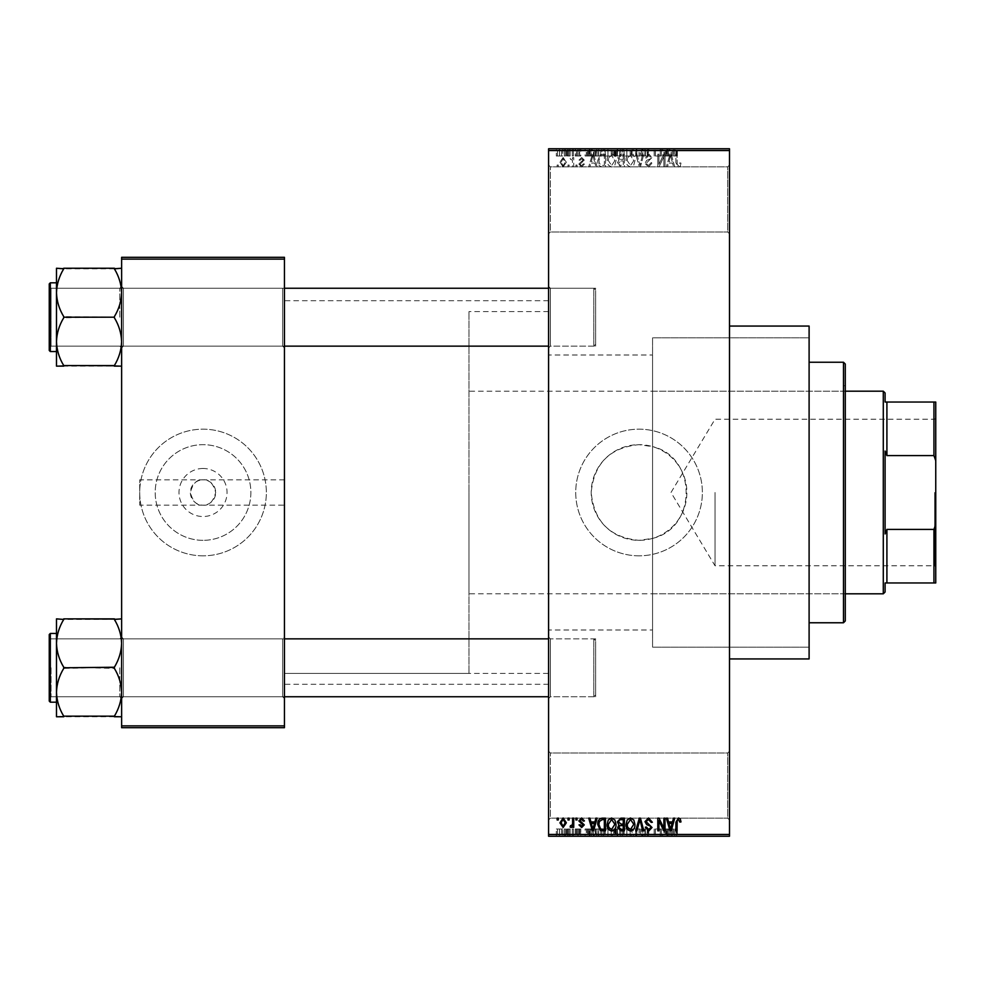 <?xml version="1.0" encoding="UTF-8"?>
<svg xmlns="http://www.w3.org/2000/svg" width="985" height="985" viewBox="0 0 985 985"><rect width="100%" height="100%" fill="white"/><g stroke="black" fill="none" stroke-linecap="round" stroke-linejoin="round"><path stroke-width="0.74" stroke-dasharray="4.92 3.69" d="M727.693 753.02L729.503 751.21L729.503 819.963L729.503 751.21L729.503 819.963L729.503 751.21L727.693 753.02L727.693 818.153L729.503 819.963L727.693 818.153L727.693 753.02L727.693 818.153L727.693 753.02L550.393 753.02L548.583 751.21L548.583 819.963L548.583 751.21L548.583 819.963L548.583 751.21L550.393 753.02L550.393 818.153L548.583 819.963L550.393 818.153L727.693 818.153L550.393 818.153L550.393 753.02L550.393 818.153L550.393 753.02L727.693 753.02M727.693 166.847L729.503 165.037L729.503 233.79L729.503 165.037L729.503 233.79L729.503 165.037L727.693 166.847L727.693 231.98L729.503 233.79L727.693 231.98L727.693 166.847L727.693 231.98L727.693 166.847L550.393 166.847L548.583 165.037L548.583 233.79L548.583 165.037L548.583 233.79L548.583 165.037L550.393 166.847L550.393 231.98L548.583 233.79L550.393 231.98L727.693 231.98L550.393 231.98L550.393 166.847L550.393 231.98L550.393 166.847L727.693 166.847M203.033 468.478A24.022 24.022 0 0 0 178.999 492.5A24.022 24.022 0 0 0 203.033 516.522A24.022 24.022 0 0 0 227.055 492.5A24.022 24.022 0 0 0 203.033 468.478M284.443 505.17L284.443 479.83L284.443 505.17L203.033 505.17A12.67 12.67 0 0 1 190.364 492.5A12.67 12.67 0 0 1 203.033 479.83C209.017 479.116 213.24 483.339 215.69 492.5C213.24 501.66 209.017 505.884 203.033 505.17C197.049 505.884 192.826 501.66 190.364 492.5C192.826 483.339 197.049 479.116 203.033 479.83L139.71 479.83L139.71 505.17L139.71 479.83M203.033 540.334A47.834 47.834 0 0 1 155.199 492.5A47.834 47.834 0 0 1 203.033 444.666A47.834 47.834 0 0 1 250.867 492.5A47.834 47.834 0 0 1 203.033 540.334A47.834 47.834 0 0 1 155.199 492.5A47.834 47.834 0 0 1 203.033 444.666A47.834 47.834 0 0 1 250.867 492.5A47.834 47.834 0 0 1 203.033 540.334M203.033 555.823A63.323 63.323 0 0 1 139.71 492.5A63.323 63.323 0 0 1 203.033 429.177A63.323 63.323 0 0 1 266.356 492.5A63.323 63.323 0 0 1 203.033 555.823A63.323 63.323 0 0 1 139.71 492.5A63.323 63.323 0 0 1 203.033 429.177A63.323 63.323 0 0 1 266.356 492.5A63.323 63.323 0 0 1 203.033 555.823M652.575 355.006L652.575 446.624L639.043 444.666A47.834 47.834 0 0 1 686.877 492.5A47.834 47.834 0 0 1 639.043 540.334A47.834 47.834 0 0 1 591.209 492.5A47.834 47.834 0 0 1 639.043 444.666C609.961 447.486 594.017 463.43 591.209 492.475C594.029 521.594 609.974 537.551 639.043 540.334L652.575 538.376C697.405 528.022 697.245 456.868 652.575 446.624L652.575 337.818L809.104 337.818L809.104 647.182L809.104 337.818L652.575 337.818L652.575 647.182L809.104 647.182L809.104 337.818L809.104 647.182L652.575 647.182L652.575 538.376L652.575 629.994L548.583 629.994L548.583 355.006L652.575 355.006L652.575 629.994M639.043 555.823A63.323 63.323 0 0 1 575.72 492.5A63.323 63.323 0 0 1 639.043 429.177A63.323 63.323 0 0 1 702.367 492.5A63.323 63.323 0 0 1 639.043 555.823A63.323 63.323 0 0 1 575.72 492.5A63.323 63.323 0 0 1 639.043 429.177A63.323 63.323 0 0 1 702.367 492.5A63.323 63.323 0 0 1 639.043 555.823M121.623 716.76L121.623 637.049L121.623 716.76L114.383 716.169C118.914 708.72 121.327 700.754 121.623 692.283C121.352 683.91 118.939 675.944 114.383 668.396L114.383 667.227L114.383 668.396C118.914 675.858 121.327 683.812 121.623 692.283C121.352 700.655 118.939 708.621 114.383 716.169L121.623 716.76L121.623 692.283L121.623 716.76L114.383 716.169C118.914 708.72 121.327 700.754 121.623 692.283L121.623 667.805L121.623 698.562L123.42 696.752L282.633 696.752L284.443 698.562L282.633 696.752L123.42 696.752L121.623 698.562L121.623 637.049L123.42 638.859L123.42 696.752L123.42 638.859L123.42 696.752L123.42 638.859L282.633 638.859L282.633 696.752L282.633 638.859L282.633 696.752L282.633 638.859L284.443 637.049L284.443 698.562L284.443 637.049L284.443 698.562L284.443 637.049L282.633 638.859L123.42 638.859L121.623 637.049L121.623 698.562L121.623 643.34C121.352 634.968 118.939 627.002 114.383 619.454L63.729 619.454C59.186 626.903 56.773 634.869 56.49 643.34C56.748 651.713 59.162 659.667 63.729 667.227L63.729 668.396C59.186 675.858 56.773 683.812 56.49 692.283C56.748 700.655 59.162 708.621 63.729 716.169L56.49 716.76L56.49 618.863L63.729 619.454C59.186 626.903 56.773 634.869 56.49 643.34L56.49 692.283C56.748 683.91 59.162 675.944 63.729 668.396L63.729 667.227C59.186 659.765 56.773 651.811 56.49 643.34C56.748 634.968 59.162 627.002 63.729 619.454L121.623 618.863L121.623 643.34L121.623 618.863L114.383 619.454C118.914 626.903 121.327 634.869 121.623 643.34L121.623 692.283C121.352 683.91 118.939 675.944 114.383 668.396L114.383 667.227C118.914 659.765 121.327 651.811 121.623 643.34C121.352 651.713 118.939 659.667 114.383 667.227L114.383 668.396L63.729 667.227L63.729 668.396C59.186 675.858 56.773 683.812 56.49 692.283C56.748 700.655 59.162 708.621 63.729 716.169L63.729 716.169C59.186 708.72 56.773 700.754 56.49 692.283L56.49 643.34C56.748 651.713 59.162 659.667 63.729 667.227L63.729 668.396L114.383 667.227C118.914 659.765 121.327 651.811 121.623 643.34C121.352 634.968 118.939 627.002 114.383 619.454L63.729 618.863M121.623 366.137L121.623 341.66C121.352 350.032 118.939 357.998 114.383 365.546C118.914 358.097 121.327 350.131 121.623 341.66C121.352 333.287 118.939 325.333 114.383 317.773C118.914 325.235 121.327 333.189 121.623 341.66L121.623 366.137L114.383 366.137L121.623 366.137L121.623 292.717C121.352 284.345 118.939 276.379 114.383 268.831C118.914 276.28 121.327 284.246 121.623 292.717C121.352 301.09 118.939 309.056 114.383 316.604L114.383 317.773L114.383 316.604C118.914 309.142 121.327 301.188 121.623 292.717L121.623 347.951L123.42 346.141L282.633 346.141L284.443 347.951L282.633 346.141L123.42 346.141L121.623 347.951L121.623 286.438L123.42 288.248L123.42 346.141L123.42 288.248L123.42 346.141L123.42 288.248L282.633 288.248L282.633 346.141L282.633 288.248L282.633 346.141L282.633 288.248L284.443 286.438L284.443 347.951L284.443 286.438L284.443 347.951L284.443 286.438L282.633 288.248L123.42 288.248L121.623 286.438L121.623 341.66C121.352 333.287 118.939 325.333 114.383 317.773L114.383 316.604C118.914 309.142 121.327 301.188 121.623 292.717C121.352 284.345 118.939 276.379 114.383 268.831L63.729 268.831C59.186 276.28 56.773 284.246 56.49 292.717C56.748 301.09 59.162 309.056 63.729 316.604L63.729 317.773C59.186 325.235 56.773 333.189 56.49 341.66L56.49 268.24L63.729 268.831C59.186 276.28 56.773 284.246 56.49 292.717C56.748 301.09 59.162 309.056 63.729 316.604L63.729 317.773C59.186 325.235 56.773 333.189 56.49 341.66C56.748 350.032 59.162 357.998 63.729 365.546L56.49 366.137L63.729 366.137L56.49 366.137L56.49 292.717C56.748 284.345 59.162 276.379 63.729 268.831L56.49 268.24L121.623 268.24L121.623 366.137L114.383 365.546C118.914 358.097 121.327 350.131 121.623 341.66L121.623 268.24L63.729 268.24M550.393 346.141L548.583 347.951L548.583 286.438L548.583 347.951L548.583 286.438L548.583 347.951L550.393 346.141L550.393 288.248L548.583 286.438L550.393 288.248L550.393 346.141L550.393 288.248L550.393 346.141L595.63 346.141L550.393 346.141M550.393 696.752L548.583 698.562L548.583 637.049L548.583 698.562L548.583 637.049L548.583 698.562L550.393 696.752L550.393 638.859L548.583 637.049L550.393 638.859L550.393 696.752L550.393 638.859L550.393 696.752L595.63 696.752L550.393 696.752M595.63 288.248L550.393 288.248L595.63 288.248L595.63 346.141L595.63 288.248M595.63 638.859L550.393 638.859L595.63 638.859L595.63 696.752L595.63 638.859M729.503 326.06L729.503 658.94L729.503 326.06M548.583 684.279L548.583 300.721L548.583 684.279L284.443 684.279L284.443 300.721L284.443 684.279M548.583 300.721L284.443 300.721M548.583 355.006L548.583 629.994M548.583 673.42L548.583 311.58L548.583 673.42L284.443 673.42L284.443 311.58L284.443 673.42L284.443 311.58L284.443 673.42L468.983 673.42L468.983 311.58L468.983 673.42M548.583 311.58L468.983 311.58M284.443 479.83L203.033 479.83A12.67 12.67 0 0 1 215.69 492.5A12.67 12.67 0 0 1 203.033 505.17L139.71 505.17M563.137 167.007L566.35 162.242L563.137 157.477L559.936 162.143L563.137 167.007L566.35 162.242L563.137 157.477L559.936 162.143L563.137 167.007M572.593 166.847L573.75 166.847L573.75 157.637L572.593 157.637L572.593 159.102L571.226 157.477L570.13 157.969L570.463 159.287L572.384 160.186L572.593 166.847L573.75 166.847L573.75 157.637L572.593 157.637L572.593 159.102L571.226 157.477L570.13 157.969L570.463 159.287L572.384 160.186L572.593 166.847M581.63 167.007L584.437 164.052L583.292 163.892L581.556 165.702L579.993 164.261L584.277 160.099L581.679 157.477L579.008 160.099L580.165 160.272L581.642 158.782L583.12 159.915L578.848 164.039L581.63 167.007L584.437 164.052L583.292 163.892L581.556 165.702L579.993 164.261L580.288 163.436L584.277 160.099L581.679 157.477L579.008 160.099L580.165 160.272L581.642 158.782L583.12 159.915L578.848 164.039L581.63 167.007M602.118 166.847L605.492 166.847L605.492 154.177L600.444 154.411L597.76 160.444C597.464 164.052 598.917 166.182 602.118 166.847L605.492 166.847L605.492 154.177L600.444 154.411L597.76 160.444C597.464 164.052 598.917 166.182 602.118 166.847M620.833 166.847L624.404 166.847L624.404 154.177L620.833 154.177L617.657 157.366L618.912 160.026L617.336 163.128L620.833 166.847L624.404 166.847L624.404 154.177L620.833 154.177L617.657 157.366L618.912 160.026L617.336 163.128L620.833 166.847M639.314 166.847L640.447 166.847L643.858 154.177L642.663 154.177L639.954 165.369L636.901 154.177L635.694 154.177L639.314 166.847L640.447 166.847L643.858 154.177L642.663 154.177L639.954 165.369L636.901 154.177L635.694 154.177L639.314 166.847M663.878 166.847L665.035 166.847L665.035 154.177L663.804 154.177L658.94 164.335L658.94 154.177L657.795 154.177L657.795 166.847L659.027 166.847L663.878 156.713L663.878 166.847L665.035 166.847L665.035 154.177L663.804 154.177L658.94 164.335L658.94 154.177L657.795 154.177L657.795 166.847L659.027 166.847L663.878 156.713L663.878 166.847M680.303 166.12L680.98 163.067L679.835 162.894L678.443 165.529L677.2 164.581L677.04 154.177L675.882 154.177L675.882 162.784L678.493 167.007L680.303 166.12L680.98 163.067L679.835 162.894L678.443 165.529L677.2 164.581L677.04 154.177L675.882 154.177L675.882 162.784L678.493 167.007L680.303 166.12M548.583 834.43L548.583 836.24L729.503 836.24L729.503 834.43L548.583 834.43L548.583 150.57L729.503 150.57L729.503 148.76L548.583 148.76L548.583 150.57M729.503 834.43L729.503 150.57M673.531 166.847L674.737 166.847L671.228 154.177L670.022 154.177L666.34 166.847L667.547 166.847L668.544 163.067L672.533 163.067L673.531 166.847L674.737 166.847L671.228 154.177L670.022 154.177L666.34 166.847L667.547 166.847L668.544 163.067L672.533 163.067L673.531 166.847M648.549 167.007L652.365 162.734L651.22 162.574L648.45 165.529L646.111 163.362L652.033 157.489L648.758 154.017L645.298 157.797L646.443 157.969L648.721 155.495L650.888 157.526L650.519 158.819L646.714 160.321L644.966 163.338L648.549 167.007L652.365 162.734L651.22 162.574L648.45 165.529L646.111 163.362L652.033 157.489L648.758 154.017L645.298 157.797L646.443 157.969L648.721 155.495L650.888 157.526L650.519 158.819L646.714 160.321L644.966 163.338L648.549 167.007M633.798 165.024L634.931 160.678C635.177 157.095 633.7 154.867 630.486 154.017C627.334 154.842 625.857 157.021 626.054 160.53L627.199 165.074L630.486 167.007L633.798 165.024L634.931 160.678C635.177 157.095 633.7 154.867 630.486 154.017C627.334 154.842 625.857 157.021 626.054 160.53L627.199 165.074L630.486 167.007L633.798 165.024M614.886 165.024L616.019 160.678C616.265 157.095 614.788 154.867 611.574 154.017C608.41 154.842 606.932 157.021 607.142 160.53L608.274 165.074L611.574 167.007L614.886 165.024L616.019 160.678C616.265 157.095 614.788 154.867 611.574 154.017C608.41 154.842 606.932 157.021 607.142 160.53L608.274 165.074L611.574 167.007L614.886 165.024M595.9 166.847L597.107 166.847L593.598 154.177L592.391 154.177L588.71 166.847L589.916 166.847L590.914 163.067L594.903 163.067L595.9 166.847L597.107 166.847L593.598 154.177L592.391 154.177L588.71 166.847L589.916 166.847L590.914 163.067L594.903 163.067L595.9 166.847M575.893 166.847L577.038 166.847L577.038 165.037L575.893 165.037L575.893 166.847L577.038 166.847L577.038 165.037L575.893 165.037L575.893 166.847M567.988 166.847L569.145 166.847L569.145 165.037L567.988 165.037L567.988 166.847L569.145 166.847L569.145 165.037L567.988 165.037L567.988 166.847M557.141 166.847L558.286 166.847L558.286 165.037L557.141 165.037L557.141 166.847L558.286 166.847L558.286 165.037L557.141 165.037L557.141 166.847M564.368 148.76L565.525 148.76L564.368 148.76L564.368 155.987L565.525 155.987L565.525 148.76L565.525 155.987L564.368 155.987L564.368 148.76M567.606 155.987L568.985 155.987L568.985 148.76L570.13 148.76L566.51 148.76L568.985 148.76L568.985 155.987L570.13 155.987L570.13 148.76L570.13 155.987L568.985 155.987L568.985 148.76L568.985 155.987L567.606 155.987L567.606 148.76M572.273 148.76L573.418 148.76L572.273 148.76L572.273 155.987L573.418 155.987L573.418 148.76L573.418 155.987L572.273 155.987L572.273 148.76M575.228 148.76L580.818 148.76L575.228 148.76L575.228 155.987L578.01 155.987L578.01 148.76L578.023 155.987L580.818 155.987L580.818 148.76M591.283 148.76L585.102 148.76L591.283 148.76L591.283 155.987L592.28 155.987L592.28 148.76M603.522 155.987L612.399 155.987L607.954 155.987L607.954 148.76L612.399 148.76L603.522 148.76L611.254 148.76L604.667 148.76L607.942 148.76L607.954 155.987L603.522 155.987L603.522 148.76M622.434 155.987L631.311 155.987L626.866 155.987L626.879 148.76L631.311 148.76L622.434 148.76L630.166 148.76L626.879 148.76L626.866 155.987L622.434 155.987L622.434 148.76M673.58 155.987L677.36 155.987L674.824 155.987L674.873 148.76L677.36 148.76L672.262 148.76L674.873 148.76L674.824 155.987L673.58 155.987L673.58 148.76M668.913 148.76L662.733 148.76L668.913 148.76L668.913 155.987L669.911 155.987L669.911 148.76M660.184 155.987L654.175 155.987L660.258 155.987L660.258 148.76L654.175 148.76L660.258 148.76L660.258 155.987L661.415 155.987L661.415 148.76L661.415 155.987L660.184 155.987L660.184 148.76M641.346 148.76L648.746 148.76L641.346 148.76L641.346 155.987L644.929 155.987L644.929 148.76M632.087 148.76L640.238 148.76L632.087 148.76L632.087 155.987L635.694 155.987L635.694 148.76M613.717 148.76L620.784 148.76L613.717 148.76L613.717 155.987L620.784 155.987L620.784 148.76L620.784 155.987L617.213 155.987L617.213 148.76L619.639 148.76L615.194 148.76L619.639 148.76L617.201 148.76L617.201 155.987L614.049 155.987L614.049 148.76M594.14 148.76L601.872 148.76L594.14 148.76L594.14 155.987L598.498 155.987L598.498 148.76M556.316 148.76L562.731 148.76L556.316 148.76L556.316 155.987L559.517 155.987L559.517 148.76L561.573 148.76L557.461 148.76L559.554 148.76L559.517 155.987L562.731 155.987L562.731 148.76M564.368 836.24L565.525 836.24L564.368 836.24L564.368 829.013L565.525 829.013L565.525 836.24L565.525 829.013L564.368 829.013L564.368 836.24M572.273 836.24L573.418 836.24L572.273 836.24L572.273 829.013L573.418 829.013L573.418 836.24L573.418 829.013L572.273 829.013L572.273 836.24M592.28 836.24L585.102 836.24L592.28 836.24L592.28 829.013L593.487 829.013L593.487 836.24M612.399 829.013L607.954 829.013L611.266 829.013L611.254 836.24L612.399 836.24L603.522 836.24L611.266 836.24L604.667 836.24L611.254 836.24L611.266 829.013L612.399 829.013L612.399 836.24M631.311 829.013L626.866 829.013L630.178 829.013L630.166 836.24L631.311 836.24L622.434 836.24L630.178 836.24L623.579 836.24L630.166 836.24L630.178 829.013L631.311 829.013L631.311 836.24M644.929 836.24L648.746 836.24L641.346 836.24L644.929 836.24L644.929 829.013L648.746 829.013L648.746 836.24M669.911 836.24L662.733 836.24L669.911 836.24L669.911 829.013L671.117 829.013L671.117 836.24M676.683 836.24L672.262 836.24L676.683 836.24L676.683 829.013L677.36 829.013L677.36 836.24M660.184 829.013L654.175 829.013L660.258 829.013L660.258 836.24L654.175 836.24L660.258 836.24L660.258 829.013L661.415 829.013L661.415 836.24L661.415 829.013L660.184 829.013L660.184 836.24M635.694 836.24L640.238 836.24L632.087 836.24L635.694 836.24L635.694 829.013L636.827 829.013L636.827 836.24L636.79 829.013L640.238 829.013L640.238 836.24M614.049 829.013L617.226 829.013L617.201 836.24L620.784 836.24L613.717 836.24L619.639 836.24L615.194 836.24L619.639 836.24L617.201 836.24L617.213 829.013L620.784 829.013L620.784 836.24L620.784 829.013L614.049 829.013L614.049 836.24M598.498 836.24L594.14 836.24L598.498 836.24L598.498 829.013L601.872 829.013L601.872 836.24L601.872 829.013L596.824 829.013L596.824 836.24M580.818 829.013L575.388 829.013L578.023 829.013L578.023 836.24L580.818 836.24L575.228 836.24L578.01 836.24L578.01 829.013L580.818 829.013L580.818 836.24M567.606 829.013L568.985 829.013L568.985 836.24L570.13 836.24L566.51 836.24L568.985 836.24L568.985 829.013L570.13 829.013L570.13 836.24L570.13 829.013L568.985 829.013L568.985 836.24L568.985 829.013L567.606 829.013L567.606 836.24M562.731 829.013L559.517 829.013L559.517 836.24L562.731 836.24L556.316 836.24L561.573 836.24L557.461 836.24L559.554 836.24L559.517 829.013L562.731 829.013L562.731 836.24M121.623 725.883L121.623 727.693L284.443 727.693L284.443 725.883L121.623 725.883L121.623 259.117L284.443 259.117L284.443 257.307L121.623 257.307L121.623 259.117M284.443 725.883L284.443 259.117M809.104 658.94L809.104 326.06M677.36 829.013L676.215 829.013L676.215 836.24M676.215 829.013L674.824 829.013L674.824 836.24L674.873 829.013L673.58 829.013L673.58 836.24M673.58 829.013L673.42 836.24L673.42 829.013L672.262 829.013L672.262 836.24L672.262 829.013L676.683 829.013M671.117 829.013L667.608 829.013L667.608 836.24M667.608 829.013L666.402 829.013L666.402 836.24M666.402 829.013L662.733 829.013L662.733 836.24M662.733 829.013L663.927 829.013L663.927 836.24M663.927 829.013L664.924 829.013L664.924 836.24M664.924 829.013L668.913 829.013L668.913 836.24M668.913 829.013L669.911 829.013M666.919 829.013L668.519 829.013L665.318 829.013L666.919 829.013L666.919 836.24L668.519 836.24L666.919 836.24M667.448 829.013L667.448 836.24M668.519 829.013L668.519 836.24M665.318 829.013L665.318 836.24M655.321 829.013L655.321 836.24L655.321 829.013M654.175 829.013L654.175 836.24L654.175 829.013M655.407 829.013L655.407 836.24M648.746 829.013L647.601 829.013L647.601 836.24M647.601 829.013L644.83 829.013L644.83 836.24M644.83 829.013L642.503 829.013L642.503 836.24M642.503 829.013L648.413 829.013L648.413 836.24M648.413 829.013L645.138 829.013L645.138 836.24L645.101 829.013L641.678 829.013L641.678 836.24M641.678 829.013L642.823 829.013L642.823 836.24M642.823 829.013L647.268 829.013L647.268 836.24M647.268 829.013L646.911 836.24M646.911 829.013L643.094 829.013L643.094 836.24M643.094 829.013L641.346 829.013L641.346 836.24M641.346 829.013L644.929 829.013M640.238 829.013L639.043 829.013L639.043 836.24M639.043 829.013L636.335 829.013L636.335 836.24M636.335 829.013L633.293 829.013L633.293 836.24M633.293 829.013L632.087 829.013L632.087 836.24M632.087 829.013L635.694 829.013M622.434 829.013L626.879 829.013L626.866 836.24L626.879 829.013L622.434 829.013L622.434 836.24M623.579 829.013L623.579 836.24L623.579 829.013L630.166 829.013L623.579 829.013M626.854 829.013L626.854 836.24M624.071 829.013L624.071 836.24M626.879 829.013L626.879 836.24M615.293 829.013L615.293 836.24M613.717 829.013L613.717 836.24M617.361 829.013L614.862 829.013L617.361 829.013L617.361 836.24M617.632 829.013L615.194 829.013L617.632 829.013L617.632 836.24M619.639 829.013L619.639 836.24L619.639 829.013M615.194 829.013L615.194 836.24M616.265 829.013L616.265 836.24M614.862 829.013L614.862 836.24M616.007 829.013L616.007 836.24M603.522 829.013L607.954 829.013L607.954 836.24L607.954 829.013L603.522 829.013L603.522 836.24M604.667 829.013L604.667 836.24L604.667 829.013L611.254 829.013L604.667 829.013M607.942 829.013L607.942 836.24M605.159 829.013L605.159 836.24M607.967 829.013L607.967 836.24M596.824 829.013L594.14 829.013L594.14 836.24M594.14 829.013L598.498 829.013M598.683 829.013L595.297 829.013L598.683 829.013L598.683 836.24L600.727 836.24L595.297 836.24L598.683 836.24M600.727 829.013L600.727 836.24L600.727 829.013M597.045 829.013L597.045 836.24M595.297 829.013L595.297 836.24M595.753 829.013L595.753 836.24M598.646 829.013L598.646 836.24L598.646 829.013M593.487 829.013L589.978 829.013L589.978 836.24M589.978 829.013L588.771 829.013L588.771 836.24M588.771 829.013L585.102 829.013L585.102 836.24M585.102 829.013L586.297 829.013L586.297 836.24M586.297 829.013L587.294 829.013L587.294 836.24M587.294 829.013L591.283 829.013L591.283 836.24M591.283 829.013L592.28 829.013M589.289 829.013L590.889 829.013L587.688 829.013L589.289 829.013L589.289 836.24L590.889 836.24L589.289 836.24M589.818 829.013L589.818 836.24M590.889 829.013L590.889 836.24M587.688 829.013L587.688 836.24M579.673 829.013L579.673 836.24M577.936 829.013L577.936 836.24M576.385 829.013L576.385 836.24M576.681 829.013L576.681 836.24M580.658 829.013L580.658 836.24M578.06 829.013L578.06 836.24M575.388 829.013L575.388 836.24M576.545 829.013L576.545 836.24M579.5 829.013L575.228 829.013L579.5 829.013L579.5 836.24M579.131 829.013L579.131 836.24M575.228 829.013L575.228 836.24M566.51 829.013L566.51 836.24M566.843 829.013L566.843 836.24M567.668 829.013L567.668 836.24M568.764 829.013L568.764 836.24M556.316 829.013L559.517 829.013L556.316 829.013L556.316 836.24M557.461 829.013L561.573 829.013L557.461 829.013L557.461 836.24M559.554 829.013L559.554 836.24M561.573 829.013L561.573 836.24M559.492 829.013L559.492 836.24M676.683 155.987L676.683 148.76M677.36 155.987L677.36 148.76M676.215 155.987L676.215 148.76M673.42 155.987L673.42 148.76M672.262 155.987L672.262 148.76L672.262 155.987M669.911 155.987L671.117 155.987L671.117 148.76M671.117 155.987L667.608 155.987L667.608 148.76M667.608 155.987L666.402 155.987L666.402 148.76M666.402 155.987L662.733 155.987L662.733 148.76M662.733 155.987L663.927 155.987L663.927 148.76M663.927 155.987L664.924 155.987L664.924 148.76M664.924 155.987L668.913 155.987M666.919 155.987L668.519 155.987L665.318 155.987L666.919 155.987L666.919 148.76L668.519 148.76L666.919 148.76M667.448 155.987L667.448 148.76M668.519 155.987L668.519 148.76M665.318 155.987L665.318 148.76M655.321 155.987L655.321 148.76L655.321 155.987M654.175 155.987L654.175 148.76L654.175 155.987M655.407 155.987L655.407 148.76M644.929 155.987L648.746 155.987L648.746 148.76M648.746 155.987L647.601 155.987L647.601 148.76M647.601 155.987L644.83 155.987L644.83 148.76M644.83 155.987L642.503 155.987L642.503 148.76M642.503 155.987L648.413 155.987L648.413 148.76M648.413 155.987L645.138 155.987L645.138 148.76L645.101 155.987L641.678 155.987L641.678 148.76M641.678 155.987L642.823 155.987L642.823 148.76M642.823 155.987L647.268 155.987L647.268 148.76M647.268 155.987L646.911 148.76M646.911 155.987L643.094 155.987L643.094 148.76M643.094 155.987L641.346 155.987M635.694 155.987L636.827 155.987L636.827 148.76L636.79 155.987L640.238 155.987L640.238 148.76M640.238 155.987L639.043 155.987L639.043 148.76M639.043 155.987L636.335 155.987L636.335 148.76M636.335 155.987L633.293 155.987L633.293 148.76M633.293 155.987L632.087 155.987M630.178 155.987L630.178 148.76L630.166 155.987L623.579 155.987L623.579 148.76L623.579 155.987L630.166 155.987M631.311 155.987L631.311 148.76M626.854 155.987L626.854 148.76M624.071 155.987L624.071 148.76M626.879 155.987L626.879 148.76M614.049 155.987L615.293 155.987L615.293 148.76M615.293 155.987L613.717 155.987M617.361 155.987L614.862 155.987L617.361 155.987L617.361 148.76M617.632 155.987L615.194 155.987L617.632 155.987L617.632 148.76M619.639 155.987L619.639 148.76L619.639 155.987M615.194 155.987L615.194 148.76M616.265 155.987L616.265 148.76M614.862 155.987L614.862 148.76M616.007 155.987L616.007 148.76M611.266 155.987L611.266 148.76L611.254 155.987L604.667 155.987L604.667 148.76L604.667 155.987L611.254 155.987M612.399 155.987L612.399 148.76M607.942 155.987L607.942 148.76M605.159 155.987L605.159 148.76M607.967 155.987L607.967 148.76M598.498 155.987L601.872 155.987L601.872 148.76L601.872 155.987L596.824 155.987L596.824 148.76M596.824 155.987L594.14 155.987M598.683 155.987L595.297 155.987L598.683 155.987L598.683 148.76L600.727 148.76L595.297 148.76L598.683 148.76M600.727 155.987L600.727 148.76L600.727 155.987M597.045 155.987L597.045 148.76M595.297 155.987L595.297 148.76M595.753 155.987L595.753 148.76M598.646 155.987L598.646 148.76L598.646 155.987M592.28 155.987L593.487 155.987L593.487 148.76M593.487 155.987L589.978 155.987L589.978 148.76M589.978 155.987L588.771 155.987L588.771 148.76M588.771 155.987L585.102 155.987L585.102 148.76M585.102 155.987L586.297 155.987L586.297 148.76M586.297 155.987L587.294 155.987L587.294 148.76M587.294 155.987L591.283 155.987M589.289 155.987L590.889 155.987L587.688 155.987L589.289 155.987L589.289 148.76L590.889 148.76L589.289 148.76M589.818 155.987L589.818 148.76M590.889 155.987L590.889 148.76M587.688 155.987L587.688 148.76M580.818 155.987L579.673 155.987L579.673 148.76M579.673 155.987L577.936 155.987L577.936 148.76M577.936 155.987L576.385 155.987L576.385 148.76M576.385 155.987L576.681 148.76M576.681 155.987L580.658 155.987L580.658 148.76M580.658 155.987L578.06 155.987L578.06 148.76M578.06 155.987L575.388 155.987L575.388 148.76M575.388 155.987L576.545 155.987L576.545 148.76M576.545 155.987L579.5 155.987L579.5 148.76M579.5 155.987L579.131 148.76M579.131 155.987L575.228 155.987M566.51 155.987L566.51 148.76M566.843 155.987L566.843 148.76M567.668 155.987L567.668 148.76M568.764 155.987L568.764 148.76M562.731 155.987L556.316 155.987M557.461 155.987L561.573 155.987L557.461 155.987L557.461 148.76M559.554 155.987L559.554 148.76M561.573 155.987L561.573 148.76M559.492 155.987L559.492 148.76M670.539 155.507L672.139 161.589L668.938 161.589L670.539 155.507L672.139 161.589L668.938 161.589L670.539 155.507M627.691 157.625L630.474 155.495L633.786 160.703L630.499 165.529L627.199 160.493L627.691 157.625L630.474 155.495L633.786 160.703L630.499 165.529L627.199 160.493L627.691 157.625M620.981 160.924L623.259 160.924L623.259 165.369L619.627 165.209L618.481 163.141L620.981 160.924L623.259 160.924L623.259 165.369L619.627 165.209L618.481 163.141L620.981 160.924M621.252 155.667L623.259 155.667L623.259 159.447L619.885 159.324L618.814 157.575L621.252 155.667L623.259 155.667L623.259 159.447L619.885 159.324L618.814 157.575L621.252 155.667M608.779 157.625L611.562 155.495L614.862 160.703L611.587 165.529L608.287 160.493L608.779 157.625L611.562 155.495L614.862 160.703L611.587 165.529L608.287 160.493L608.779 157.625M602.303 155.667L604.334 155.667L604.334 165.369L602.266 165.369L599.372 163.522L598.917 160.432L600.665 155.913L604.334 155.667L604.334 165.369L602.266 165.369L599.372 163.522L598.917 160.432L600.665 155.913L602.303 155.667M592.908 155.507L594.509 161.589L591.308 161.589L592.908 155.507L594.509 161.589L591.308 161.589L592.908 155.507M561.081 162.242L563.174 158.782L565.193 162.242L563.112 165.702L561.081 162.242L563.174 158.782L565.193 162.242L563.112 165.702L561.081 162.242M680.303 818.88L680.98 821.933L679.835 822.106L678.443 819.471L677.2 820.419L677.04 830.823L675.882 830.823L675.882 822.216L678.493 817.993L680.303 818.88M673.531 818.153L674.737 818.153L671.228 830.823L670.022 830.823L666.34 818.153L667.547 818.153L668.544 821.933L672.533 821.933L673.531 818.153M670.539 829.493L672.139 823.411L668.938 823.411L670.539 829.493M663.878 818.153L665.035 818.153L665.035 830.823L663.804 830.823L658.94 820.665L658.94 830.823L657.795 830.823L657.795 818.153L659.027 818.153L663.878 828.287L663.878 818.153M648.549 817.993L652.365 822.266L651.22 822.426L648.45 819.471L646.111 821.638L652.033 827.511L648.758 830.983L645.298 827.203L646.443 827.031L648.721 829.505L650.888 827.474L650.519 826.181L646.714 824.679L644.966 821.662L648.549 817.993M639.314 818.153L640.447 818.153L643.858 830.823L642.663 830.823L639.954 819.631L636.901 830.823L635.694 830.823L639.314 818.153M633.798 819.976L634.931 824.322C635.177 827.905 633.7 830.133 630.486 830.983C627.334 830.158 625.857 827.979 626.054 824.47L627.199 819.926L630.486 817.993L633.798 819.976M627.691 827.375L630.474 829.505L633.786 824.297L630.499 819.471L627.199 824.507L627.691 827.375M620.833 818.153L624.404 818.153L624.404 830.823L620.833 830.823L617.657 827.634L618.912 824.974L617.336 821.872L620.833 818.153M620.981 824.076L623.259 824.076L623.259 819.631L619.627 819.791L618.481 821.859L620.981 824.076M621.252 829.333L623.259 829.333L623.259 825.553L619.885 825.676L618.814 827.425L621.252 829.333M614.886 819.976L616.019 824.322C616.265 827.905 614.788 830.133 611.574 830.983C608.41 830.158 606.932 827.979 607.142 824.47L608.274 819.926L611.574 817.993L614.886 819.976M608.779 827.375L611.562 829.505L614.862 824.297L611.587 819.471L608.287 824.507L608.779 827.375M602.118 818.153L605.492 818.153L605.492 830.823L600.444 830.589L597.76 824.556C597.464 820.948 598.917 818.818 602.118 818.153M602.303 829.333L604.334 829.333L604.334 819.631L602.266 819.631L599.372 821.478L598.917 824.568L600.665 829.087L602.303 829.333M595.9 818.153L597.107 818.153L593.598 830.823L592.391 830.823L588.71 818.153L589.916 818.153L590.914 821.933L594.903 821.933L595.9 818.153M592.908 829.493L594.509 823.411L591.308 823.411L592.908 829.493M581.63 817.993L584.437 820.948L583.292 821.108L581.556 819.298L579.993 820.739L584.277 824.901L581.679 827.523L579.008 824.901L580.165 824.728L581.642 826.218L583.12 825.085L578.848 820.961L581.63 817.993M575.893 818.153L577.038 818.153L577.038 819.963L575.893 819.963L575.893 818.153M572.593 818.153L573.75 818.153L573.75 827.363L572.593 827.363L572.593 825.898L571.226 827.523L570.13 827.031L570.463 825.713L572.384 824.814L572.593 818.153M567.988 818.153L569.145 818.153L569.145 819.963L567.988 819.963L567.988 818.153M563.137 817.993L566.35 822.758L563.137 827.523L559.936 822.857L563.137 817.993M561.081 822.758L563.174 826.218L565.193 822.758L563.112 819.298L561.081 822.758M557.141 818.153L558.286 818.153L558.286 819.963L557.141 819.963L557.141 818.153M843.48 599.237L843.48 385.763L843.48 599.237L845.29 599.237L845.29 385.763L845.29 599.237M843.48 385.763L845.29 385.763M845.29 620.956L845.29 364.044M843.48 362.234L843.48 622.766M809.104 622.766L809.104 362.234L809.104 622.766M652.575 647.182L652.575 337.818L652.575 647.182M652.575 593.82L652.575 391.18L652.575 593.82L843.48 593.82L843.48 391.18L843.48 593.82M652.575 391.18L843.48 391.18M119.813 667.805L119.813 696.752L119.813 667.805M49.25 667.805L49.25 701.098L49.25 634.525L49.25 701.098L50.334 702.182L50.334 633.441L50.334 667.805L50.334 633.441L49.25 634.525L49.25 667.805M51.06 667.805L51.06 696.752L51.06 667.805M114.383 716.76L63.729 716.76M595.63 641.543L595.63 694.942L595.63 641.543M593.82 695.829L593.82 638.859L593.82 695.829M49.25 694.08L49.25 640.669L49.25 694.08M49.25 343.457L49.25 290.058L49.25 343.457M51.06 289.171L51.06 346.141L51.06 289.171M595.63 290.92L595.63 344.331L595.63 290.92M593.82 345.218L593.82 288.248L593.82 345.218M935.75 492.5L935.75 566.855L935.75 492.5M934.666 492.5L934.666 565.772L934.666 492.5M715.024 492.5L715.024 565.772L715.024 492.5M933.94 582.96L935.75 582.96L935.75 524.303L933.94 529.401L933.94 582.96L886.906 582.96L886.906 529.401L885.096 533.956L885.096 451.044L885.096 533.956L885.096 451.044L886.906 455.599L886.906 402.04L933.94 402.04L933.94 455.599L935.75 460.697L935.75 402.04L933.94 402.04M883.286 391.18L883.286 593.82M885.096 402.04L885.096 392.99M885.096 592.01L885.096 582.96M468.983 492.5L468.983 593.82L468.983 492.5M886.906 455.599L933.94 455.599M935.75 524.303L935.75 460.697M886.906 529.401L933.94 529.401M119.813 317.195L119.813 288.248L119.813 317.195M50.334 282.818L49.25 283.902L49.25 350.475L49.25 286.438L49.25 350.475L50.334 351.559L50.334 282.818L50.334 351.559L50.334 282.818L56.49 282.818M51.06 317.195L51.06 288.248L51.06 317.195M114.383 366.137L63.729 365.546C59.186 358.097 56.773 350.131 56.49 341.66C56.748 350.032 59.162 357.998 63.729 365.546L114.383 366.137L63.729 366.137M114.383 317.195L63.729 317.773L63.729 316.604C59.186 309.142 56.773 301.188 56.49 292.717L56.49 341.66C56.748 333.287 59.162 325.333 63.729 317.773L63.729 316.604L114.383 317.195L63.729 317.195M114.383 667.805L63.729 667.805M114.383 618.863L121.623 618.863L121.623 643.34L121.623 618.863M56.49 643.34L56.49 618.863L56.49 643.34M56.49 716.76L56.49 692.283L56.49 716.76M114.383 268.24L121.623 268.24L121.623 292.717L121.623 268.24M56.49 341.66L56.49 366.137L56.49 341.66M56.49 268.24L56.49 292.717L56.49 268.24M673.42 829.013L673.42 836.24M666.279 829.013L666.279 836.24M645.36 829.013L645.36 836.24M645.089 829.013L645.089 836.24M635.83 829.013L635.83 836.24M617.226 829.013L617.226 836.24M617.472 829.013L617.472 836.24M588.648 829.013L588.648 836.24M577.813 829.013L577.813 836.24L577.813 829.013M666.279 155.987L666.279 148.76M645.36 155.987L645.36 148.76M645.089 155.987L645.089 148.76M635.83 155.987L635.83 148.76M617.226 155.987L617.226 148.76M617.472 155.987L617.472 148.76M588.648 155.987L588.648 148.76M577.813 155.987L577.813 148.76L577.813 155.987M50.334 667.805L50.334 702.182L50.334 667.805M284.443 696.752L51.06 696.752L49.25 694.942L51.06 696.752L119.813 696.752L121.623 698.562L119.813 696.752L51.06 696.752L49.25 698.562L51.06 696.752L548.583 696.752M284.443 638.859L51.06 638.859L119.813 638.859L121.623 637.049L119.813 638.859L51.06 638.859L49.25 637.049L51.06 638.859L548.583 638.859M595.63 694.942L593.82 696.752L595.63 694.942M49.25 640.669L51.06 638.859L49.25 640.669M595.63 640.669L593.82 638.859L595.63 640.669M548.583 288.248L593.82 288.248L595.63 290.058L593.82 288.248L51.06 288.248L49.25 290.058L51.06 288.248L284.443 288.248M548.583 346.141L51.06 346.141L49.25 344.331L51.06 346.141L284.443 346.141M595.63 344.331L593.82 346.141L595.63 344.331M935.75 418.145L934.666 419.228L715.024 419.228L671.007 492.5L715.024 565.772L934.666 565.772L935.75 566.855M845.29 391.18L468.983 391.18M845.29 593.82L468.983 593.82M119.813 288.248L121.623 286.438L119.813 288.248L51.06 288.248L49.25 286.438L51.06 288.248L119.813 288.248M119.813 346.141L51.06 346.141L49.25 347.951L51.06 346.141L119.813 346.141L121.623 347.951L119.813 346.141M50.334 633.441L56.49 633.441M50.334 702.182L56.49 702.182M50.334 351.559L56.49 351.559"/><path stroke-width="1.48" d="M729.503 326.06L809.104 326.06L809.104 658.94L729.503 658.94M567.988 819.963L567.988 818.153L569.145 818.153L569.145 819.963L567.988 819.963M572.593 822.931L572.593 818.153L573.75 818.153L573.75 827.363L572.593 827.363L572.593 825.898L571.226 827.523L570.13 827.031L570.463 825.713L572.384 824.814L572.593 822.931M575.893 819.963L575.893 818.153L577.038 818.153L577.038 819.963L575.893 819.963M578.848 820.961L581.63 817.993L584.437 820.948L583.292 821.108L581.556 819.298L579.993 820.739L584.277 824.901L581.679 827.523L579.008 824.901L580.165 824.728L581.642 826.218L583.12 825.085L578.848 820.961M594.903 821.933L595.9 818.153L597.107 818.153L593.598 830.823L592.391 830.823L588.71 818.153L589.916 818.153L590.914 821.933L594.903 821.933M611.574 817.993L614.886 819.976L616.019 824.322C616.265 827.905 614.788 830.133 611.574 830.983C608.41 830.158 606.932 827.979 607.142 824.47L608.274 819.926L611.574 817.993M630.486 817.993L633.798 819.976L634.931 824.322C635.177 827.905 633.7 830.133 630.486 830.983C627.334 830.158 625.857 827.979 626.054 824.47L627.199 819.926L630.486 817.993M678.493 817.993L680.303 818.88L680.98 821.933L679.835 822.106L678.443 819.471L677.2 820.419L677.04 830.823L675.882 830.823L675.882 822.216L678.493 817.993M548.583 834.43L729.503 834.43L729.503 836.24L548.583 836.24L548.583 148.76L729.503 148.76L729.503 150.57L548.583 150.57M729.503 834.43L729.503 150.57M672.533 821.933L673.531 818.153L674.737 818.153L671.228 830.823L670.022 830.823L666.34 818.153L667.547 818.153L668.544 821.933L672.533 821.933M663.878 828.287L663.878 818.153L665.035 818.153L665.035 830.823L663.804 830.823L658.94 820.665L658.94 830.823L657.795 830.823L657.795 818.153L659.027 818.153L663.878 828.287M644.966 821.662L648.549 817.993L652.365 822.266L651.22 822.426L648.45 819.471L646.111 821.638L652.033 827.511L648.758 830.983L645.298 827.203L646.443 827.031L648.721 829.505L650.888 827.474L650.519 826.181L646.714 824.679L644.966 821.662M635.694 830.823L639.314 818.153L640.447 818.153L643.858 830.823L642.663 830.823L639.954 819.631L636.901 830.823L635.694 830.823M617.336 821.872L620.833 818.153L624.404 818.153L624.404 830.823L620.833 830.823L617.657 827.634L618.912 824.974L617.336 821.872M597.76 824.556C597.464 820.948 598.917 818.818 602.118 818.153L605.492 818.153L605.492 830.823L600.444 830.589L597.76 824.556M559.936 822.857L563.137 817.993L566.35 822.758L563.137 827.523L559.936 822.857M557.141 819.963L557.141 818.153L558.286 818.153L558.286 819.963L557.141 819.963M121.623 257.307L284.443 257.307L284.443 259.117L121.623 259.117L121.623 257.307M284.443 725.883L284.443 727.693L121.623 727.693L121.623 725.883L284.443 725.883L284.443 259.117M121.623 725.883L121.623 259.117M671.068 827.104L672.139 823.411L668.938 823.411L670.539 829.493L671.068 827.104M630.474 829.505L633.786 824.297L630.499 819.471L627.199 824.507L627.691 827.375L630.474 829.505M623.259 829.333L623.259 825.553L619.885 825.676L618.814 827.425L621.252 829.333L623.259 829.333M623.259 824.076L623.259 819.631L619.627 819.791L618.481 821.859L620.981 824.076L623.259 824.076M611.562 829.505L614.862 824.297L611.587 819.471L608.287 824.507L608.779 827.375L611.562 829.505M604.334 829.333L604.334 819.631L602.266 819.631L599.372 821.478L598.917 824.568L600.665 829.087L604.334 829.333M593.438 827.104L594.509 823.411L591.308 823.411L592.908 829.493L593.438 827.104M563.174 826.218L565.193 822.758L563.112 819.298L561.081 822.758L563.174 826.218M843.48 622.766L843.48 362.234L845.29 364.044L845.29 620.956L843.48 622.766L809.104 622.766M843.48 362.234L809.104 362.234M56.49 643.34L56.49 692.283C56.748 683.91 59.162 675.944 63.729 668.396L63.729 667.227C59.186 659.765 56.773 651.811 56.49 643.34C56.748 634.968 59.162 627.002 63.729 619.454L56.49 618.863L56.49 643.34M50.334 702.182L49.25 701.098L49.25 634.525L50.334 633.441L50.334 702.182L56.49 702.182M121.623 618.863L114.383 619.454C118.914 626.903 121.327 634.869 121.623 643.34C121.352 651.713 118.939 659.667 114.383 667.227L63.729 667.805M114.383 618.863L63.729 618.863M114.383 667.805L114.383 668.396C118.914 675.858 121.327 683.812 121.623 692.283C121.352 700.655 118.939 708.621 114.383 716.169L63.729 716.169C59.186 708.72 56.773 700.754 56.49 692.283L56.49 716.76L63.729 716.76M114.383 716.76L121.623 716.76M885.096 582.96L886.906 582.96L885.096 582.96L885.096 592.01L883.286 593.82L883.286 391.18L845.29 391.18M883.286 391.18L885.096 392.99L885.096 402.04L886.906 402.04L886.906 455.599L885.096 451.044L885.096 533.956L886.906 529.401L886.906 582.96L933.94 582.96L933.94 529.401L935.75 524.303L935.75 582.96L933.94 582.96M933.94 402.04L935.75 402.04L935.75 460.697L933.94 455.599L933.94 402.04L885.096 402.04M886.906 529.401L933.94 529.401M935.75 460.697L935.75 524.303M886.906 455.599L933.94 455.599M121.623 268.24L114.383 268.831C118.914 276.28 121.327 284.246 121.623 292.717C121.352 301.09 118.939 309.056 114.383 316.604L114.383 317.773C118.914 325.235 121.327 333.189 121.623 341.66C121.352 350.032 118.939 357.998 114.383 365.546L63.729 365.546C59.186 358.097 56.773 350.131 56.49 341.66C56.748 333.287 59.162 325.333 63.729 317.773L63.729 316.604C59.186 309.142 56.773 301.188 56.49 292.717C56.748 284.345 59.162 276.379 63.729 268.831L56.49 268.24L56.49 366.137L63.729 366.137M49.25 350.475L49.25 283.902L50.334 282.818L50.334 351.559L49.25 350.475M114.383 268.24L63.729 268.24M114.383 317.195L63.729 317.195M114.383 366.137L121.623 366.137M50.334 633.441L56.49 633.441M548.583 696.752L284.443 696.752M548.583 638.859L284.443 638.859M284.443 288.248L548.583 288.248M284.443 346.141L548.583 346.141M883.286 593.82L845.29 593.82M50.334 351.559L56.49 351.559M50.334 282.818L56.49 282.818"/></g></svg>
